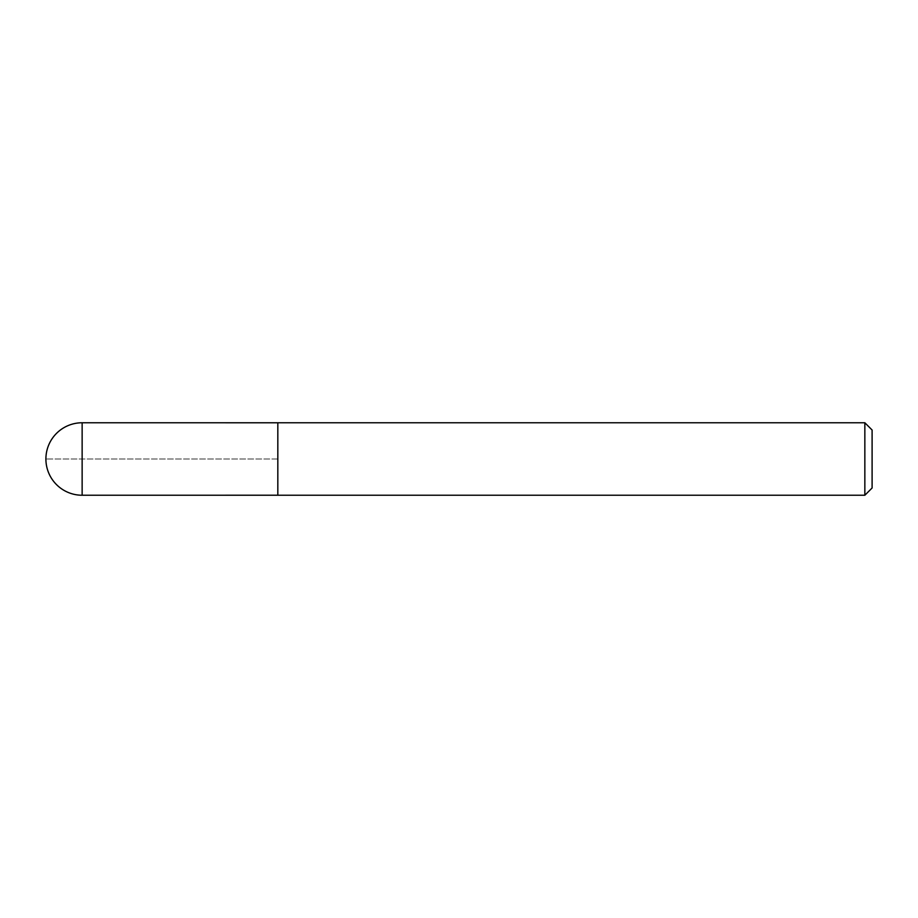<?xml version="1.0" encoding="UTF-8"?>
<svg xmlns="http://www.w3.org/2000/svg" width="918" height="918" viewBox="0 0 918 918"><rect width="100%" height="100%" fill="white"/><g stroke="black" fill="none" stroke-linecap="round" stroke-linejoin="round"><path stroke-width="0.69" stroke-dasharray="4.59 3.44" d="M277.821 495.215L277.821 422.785M872.1 430.014L872.1 487.986M864.848 422.762L864.848 495.238M277.821 422.762L277.821 495.238M277.821 459L45.9 459L277.821 459M82.138 422.762L82.138 495.238"/><path stroke-width="1.38" d="M82.138 422.762L277.821 422.785L277.821 495.215L82.138 495.238L82.138 422.762A36.238 36.238 0 0 0 45.9 459A36.238 36.238 0 0 0 82.138 495.238M864.848 495.238L872.1 487.986L872.1 430.014L864.848 422.762L277.821 422.762L277.821 495.238L864.848 495.238L864.848 422.762"/></g></svg>
